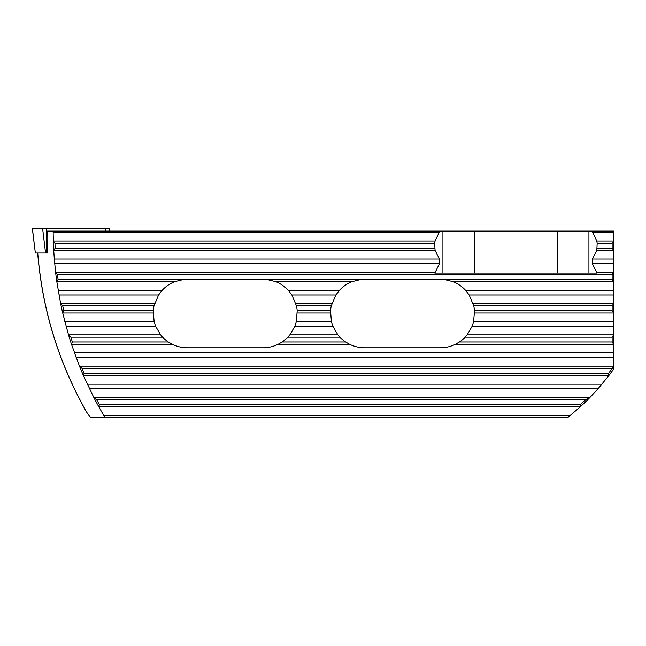 <?xml version="1.0" encoding="UTF-8"?>
<svg xmlns="http://www.w3.org/2000/svg" width="646" height="646" viewBox="0 0 646 646"><rect width="100%" height="100%" fill="white"/><g stroke="black" fill="none" stroke-linecap="round" stroke-linejoin="round"><path stroke-width="0.97" d="M95.463 231.123L117.734 231.123L109.263 231.123L109.618 228.2L32.3 228.2L35.344 253.022L32.365 228.2M584.662 402.66L585.785 401.57A239.86 239.86 0 0 1 584.662 402.66L584.703 402.7A239.86 239.86 0 0 1 580.189 406.948L567.479 417.8L105.128 417.8L103.756 415.483A365.006 365.006 0 0 0 105.128 417.8L90.908 417.8L86.96 412.632C58.778 363.036 42.37 309.838 37.751 253.054M35.368 253.022L47.634 253.022A371.232 371.232 0 0 1 47.029 238.947L47.085 231.123L53.158 231.123A365.006 365.006 0 0 0 53.166 232.39L53.158 231.123L613.7 231.123L613.7 240.934L612.133 243.332L612.133 248.121L613.7 250.511L613.7 240.934M177.852 231.123L131.8 231.123M86.378 411.736L86.96 412.632M570.337 415.483L103.756 415.483L98.87 406.948A365.006 365.006 0 0 1 93.751 397.363L83.447 375.657A365.006 365.006 0 0 1 79.442 366.08L71.512 344.375A365.006 365.006 0 0 1 68.5 334.79L62.719 313.084A365.006 365.006 0 0 1 60.619 303.507L56.84 281.801A365.006 365.006 0 0 1 55.596 272.216L54.312 259.054L439.498 259.054L439.498 263.681L434.815 273.096L597.041 273.096L592.358 263.681L613.7 263.681L613.7 250.511M439.821 231.123L435.065 241.015L434.685 243.332L435.065 250.43L439.498 259.054M55.596 272.216L435.065 272.305M439.498 232.39L53.166 232.39L53.319 240.934L54.967 243.332A363.44 363.44 0 0 0 55.168 248.121L53.731 250.511L54.312 259.054M53.731 250.511A365.006 365.006 0 0 1 53.319 240.934M74.443 352.91L613.7 352.91L613.7 368.995A239.86 239.86 0 0 1 608.79 375.657L597.978 388.827L590.064 397.363A239.86 239.86 0 0 1 584.703 402.7M58.164 290.337L162.154 290.337C165.667 286.541 169.809 283.667 174.598 281.713L183.94 279.403A34.286 34.286 0 0 1 187.429 279.225L263.035 279.225A34.286 34.286 0 0 1 266.523 279.403L275.866 281.713C280.647 283.667 284.797 286.541 288.302 290.337L339.449 290.337C342.953 286.541 347.096 283.667 351.884 281.713L361.227 279.403A34.286 34.286 0 0 1 364.715 279.225L440.322 279.225A34.286 34.286 0 0 1 443.81 279.403L453.153 281.713C457.941 283.667 462.084 286.541 465.596 290.337L613.7 290.337L613.7 263.681M613.7 290.337L613.7 303.507L612.133 305.905L612.133 310.694L613.7 313.084L613.7 303.507M465.596 290.337L469.157 294.964L473.752 305.905A34.286 34.286 0 0 1 474.487 310.694L473.631 321.627L613.7 321.627L613.7 313.084M613.7 321.627L613.7 334.79L612.133 337.188L612.133 341.976L613.7 344.375L613.7 334.79M613.7 352.91L613.7 344.375M590.064 397.363L585.478 399.761A238.293 238.293 0 0 1 580.479 404.549L580.189 406.948M613.7 368.995L612.133 368.495A238.293 238.293 0 0 1 608.645 373.259L608.79 375.657M98.87 406.948L99.339 404.549A363.44 363.44 0 0 1 96.763 399.761L93.751 397.363M83.447 375.657L84.117 373.259A363.44 363.44 0 0 1 82.099 368.47L79.442 366.08M71.512 344.375L72.376 341.976A363.44 363.44 0 0 1 70.866 337.188L68.5 334.79M62.719 313.084L63.776 310.694A363.44 363.44 0 0 1 62.719 305.905L60.619 303.507M56.84 281.801L58.083 279.403A363.44 363.44 0 0 1 57.462 274.615L55.766 272.305M613.7 366.08L612.133 368.495M613.7 272.216L612.133 274.615L612.133 279.403L613.7 281.801M288.302 290.337L291.871 294.964L296.466 305.905A34.286 34.286 0 0 1 297.2 310.694L296.344 321.627L294.867 326.254L289.852 334.878L287.833 337.188A34.286 34.286 0 0 1 282.14 341.976L278.135 344.286C273.371 346.603 268.332 347.774 263.035 347.79L187.429 347.79C182.124 347.774 177.093 346.603 172.321 344.286L168.315 341.976A34.286 34.286 0 0 1 162.631 337.188L160.612 334.878L155.597 326.254L154.119 321.627L153.255 310.694A34.286 34.286 0 0 1 153.998 305.905L158.593 294.964L162.154 290.337M473.631 321.627L472.153 326.254L467.139 334.878L465.12 337.188A34.286 34.286 0 0 1 459.427 341.976L455.422 344.286C450.658 346.603 445.627 347.774 440.322 347.79L364.715 347.79C359.41 347.774 354.379 346.603 349.615 344.286L345.61 341.976A34.286 34.286 0 0 1 339.917 337.188L337.898 334.878L332.884 326.254L331.406 321.627L330.55 310.694A34.286 34.286 0 0 1 331.285 305.905L335.88 294.964L339.449 290.337M592.043 231.123L596.799 241.015L597.179 243.332L596.799 250.43L592.358 259.054L592.358 263.681M474.713 273.096L474.713 231.123M557.151 231.123L557.151 273.096M588.934 273.096L588.934 231.123M442.93 231.123L442.93 273.096M54.708 263.681L439.498 263.681M53.884 250.43L435.065 250.43M53.481 241.015L435.065 241.015M55.168 248.121L434.685 248.121M54.967 243.332L434.685 243.332M87.291 384.2L601.959 384.2M89.487 388.827L597.978 388.827M76.131 357.537L613.7 357.537M592.358 259.054L613.7 259.054M592.358 232.39L613.7 232.39M99.008 406.859L580.043 406.859M93.969 397.443L589.758 397.443M83.584 375.576L608.653 375.576M79.644 366.161L613.538 366.161M596.799 272.305L613.538 272.305M596.799 250.43L613.538 250.43M596.799 241.015L613.538 241.015M455.422 344.286L613.538 344.286M278.135 344.286L349.615 344.286M71.658 344.286L172.321 344.286M72.376 341.976L168.315 341.976M282.14 341.976L345.61 341.976M459.427 341.976L612.133 341.976M70.866 337.188L162.631 337.188M287.833 337.188L339.917 337.188M465.12 337.188L612.133 337.188M68.694 334.878L160.612 334.878M289.852 334.878L337.898 334.878M467.139 334.878L613.538 334.878M66.053 326.254L155.597 326.254M294.867 326.254L332.884 326.254M472.153 326.254L613.7 326.254M64.826 321.627L154.119 321.627M296.344 321.627L331.406 321.627M62.864 313.003L153.142 313.003M297.313 313.003L330.437 313.003M474.6 313.003L613.538 313.003M63.776 310.694L153.255 310.694M297.2 310.694L330.55 310.694M474.487 310.694L612.133 310.694M62.719 305.905L153.998 305.905M296.466 305.905L331.285 305.905M473.752 305.905L612.133 305.905M60.797 303.588L154.612 303.588M295.852 303.588L331.899 303.588M473.138 303.588L613.538 303.588M58.972 294.964L158.593 294.964M291.871 294.964L335.88 294.964M469.157 294.964L613.7 294.964M56.993 281.713L174.598 281.713M275.866 281.713L351.884 281.713M453.153 281.713L613.538 281.713M58.083 279.403L183.94 279.403M266.523 279.403L361.227 279.403M443.81 279.403L612.133 279.403M57.462 274.615L612.133 274.615M99.339 404.549L580.479 404.549M96.763 399.761L585.478 399.761M84.117 373.259L608.645 373.259M82.099 368.47L612.133 368.47M597.179 248.121L612.133 248.121M597.179 243.332L612.133 243.332M105.451 231.123L105.451 228.2M46.673 253.022L46.673 228.2M45.567 253.022L42.571 228.2M37.686 253.111C42.289 309.547 58.528 362.454 86.419 411.817"/></g></svg>
